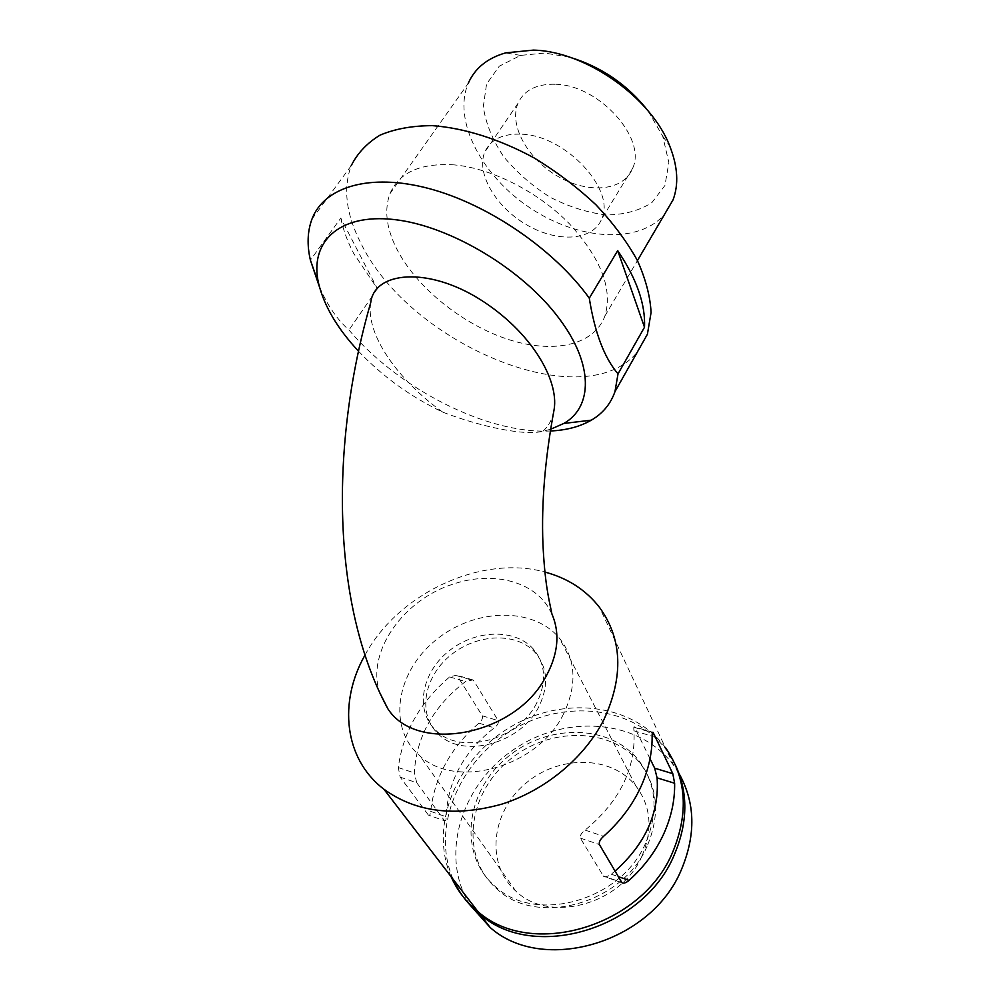 <?xml version="1.0" encoding="UTF-8"?>
<svg xmlns="http://www.w3.org/2000/svg" width="1000" height="1000" viewBox="0 0 1000 1000"><rect width="100%" height="100%" fill="white"/><g stroke="black" fill="none" stroke-linecap="round" stroke-linejoin="round"><path stroke-width="0.75" stroke-dasharray="5 3.75" d="M650.025 758.725L634.362 726.9C633.787 726.45 633.638 727.75 633.938 730.812C636 768.388 619.725 801.488 585.087 830.113C581.4 832.987 579.812 835.65 580.337 838.1L603.525 876.312C605.538 877.188 608.1 876.475 611.225 874.188L615.013 871.137M428.125 814.725L400.175 777.138L398.312 767.575C402.925 732.325 420.05 702.113 449.675 676.925L456.587 675.163L457.312 675.875L482.287 715.8C483.013 718.088 481.9 720.537 478.938 723.15C450.675 747.55 434.575 776.95 430.65 811.375C430.363 814.475 429.65 815.725 428.488 815.125L444.613 820.763L428.488 815.125M400.175 777.138L416.75 782.75L414.312 772.938C416.388 736.663 433.45 706.2 465.5 681.55L472.938 679.925L473.675 680.638L498.212 720.65C498.825 722.987 497.512 725.387 494.275 727.862C463.675 751.688 447.638 781.325 446.175 816.775C446.175 819.963 445.662 821.287 444.613 820.763M451.062 876.612C428.575 825.025 457.137 758.5 510.012 727.288C562.612 695.55 632.45 702.825 665.3 747.425L599.487 607.362M364.938 655.188C398.275 593.1 481.712 554.4 544.925 572.075M358.4 351.087C382.413 376.375 410.55 396.75 442.837 412.2C482.938 427.55 526.375 436.1 543.038 431.15L550.6 429.263M543.038 431.15C548.188 426.425 551.638 420.487 553.375 413.35M370.7 302.738C365.487 335.225 399.137 381.075 442.837 412.2M319.475 286.975C327.5 305.438 337.337 319.8 348.975 330.05C399.325 389.425 487.512 434.137 550.325 430.988M340.8 218.088C343.137 229.65 347.425 241.438 353.688 253.438L377.375 288.7L340.8 218.088L310.4 260.15M377.375 288.7L348.975 330.05M454.15 164.875C420.425 162.838 399.025 172.45 389.975 193.688C384.2 209.475 386.262 227.488 396.15 247.738C415.288 286.288 460.625 323.25 506.037 338.7C551.388 354.162 593.763 346.3 604.9 316.025C612.975 289.375 601.163 258.663 569.475 223.863C538.362 191.962 491.825 168.238 454.15 164.875M389.975 193.688L468.212 83.4C452.287 121.037 482.55 176.863 530.688 208.337C578.625 240.175 638.888 244.513 664.638 214.188M569.775 57.225L544.7 53.05L520.55 55.4L499.275 66.188L486.562 84.038L483.3 106.713C485.775 123.413 492.537 140.037 503.612 156.588C516.7 172.375 532.225 185.938 550.175 197.25C568.862 206.775 587.525 212.675 606.163 214.925C624.038 214.838 639.288 210.738 651.912 202.613L664.938 185.475L668.863 162.625L662.75 136.25L648.138 110.975M555.688 84.262C599.338 85.075 647.138 138.963 632.55 168.45C623.675 191.025 588.688 194.125 558.55 176.762C528.263 159.75 508.562 125.55 518 103.3C524.075 90.087 536.638 83.737 555.688 84.262M538.888 706.612C521.038 743.4 463.462 759.075 438.85 734.5C417.163 715.15 423.475 677.375 450.225 655.55C476.625 633.35 517.1 631.737 535.6 653.05C547.75 668.037 548.85 685.888 538.888 706.612M563.575 713.875C538.488 766.762 455.962 790.175 419.888 755.863C386.9 727.812 396.275 672.075 435.35 640.462C473.85 608.263 532.987 606.225 559.462 638.225C575.975 659.45 577.337 684.663 563.575 713.875M641.838 856.338C621.337 904.55 549.362 923.85 515.85 891.125C485.325 864.25 491.275 812.425 525.037 783.925C558.288 754.85 611.175 754.938 635.737 785.763C651.062 806.137 653.1 829.675 641.838 856.338M645.462 843.5C621.112 900.738 535.438 924.513 495.288 886.525C457.9 854.65 465.412 792.25 506.2 758.175C546.312 723.375 609.963 723.45 638.987 760.763C656.562 784.625 658.713 812.212 645.462 843.5M647.025 846.413C622.775 903.525 537.362 927.2 497.275 889.262C459.963 857.425 467.4 795.125 508.05 761.125C548.05 726.4 611.538 726.525 640.512 763.8C658.05 787.638 660.225 815.175 647.025 846.413M453.162 879.338C430.688 827.825 459.113 761.425 511.838 730.288C564.275 698.637 633.95 705.95 666.75 750.5L675.125 764.362M470.025 905C438.688 855.512 461.725 783.975 514.362 749.112C566.575 713.562 639.913 719.3 673.863 765.638L679.05 773.575M311.962 219.112L351.238 165.662C342.887 188.538 346.1 214.4 360.887 243.263C409.787 344.688 584.637 417.512 637.475 351.825M551.938 614.038L547.775 606.462C530.837 580.138 490.588 571.413 453.425 584.025C403.612 599.425 366.15 651.812 379.562 692.35M416.75 782.75L444.263 820.362M536.775 702.887C518.825 739.737 461.075 755.5 436.413 730.9C414.688 711.538 421.062 673.7 447.912 651.825C474.4 629.575 514.987 627.913 533.525 649.237C545.7 664.237 546.775 682.113 536.775 702.887M522.225 134.213C566.263 135.95 615.788 190.087 601.763 218.738C593.337 240.738 558.175 242.987 527.413 225.263C496.512 207.887 475.8 173.85 484.725 152.162C490.5 139.275 503.013 133.3 522.225 134.213M478.938 723.15L494.275 727.862M482.287 715.8L498.212 720.65M430.65 811.375L446.175 816.775M611.225 874.188L618.225 876.612M603.125 875.888L621.587 882.337M580.337 838.1L599.4 844.55M634.75 727.537L652.4 732.675M633.938 730.812L652.138 736.137M457.312 675.875L473.675 680.638M449.675 676.925L465.5 681.55M398.312 767.575L414.312 772.938M585.087 830.113L603.587 836.3M604.9 316.025L637.438 260.575M520.55 55.4L505.65 52.862M662.75 136.25L669.8 146.2M635.737 785.763L559.462 638.225M515.85 891.125L419.888 755.863M495.288 886.525L497.275 889.262M638.987 760.763L640.512 763.8M673.863 765.638L666.75 750.5M621.962 882.763L603.525 876.312M652.65 732.212L634.362 726.9M472.938 679.925L456.587 675.163M535.6 653.05L533.525 649.237M438.85 734.5L436.413 730.9M518 103.3L484.725 152.162M632.55 168.45L601.763 218.738"/><path stroke-width="1.5" d="M615.013 871.137C645.45 843.9 659.475 812.812 657.087 777.862L654.663 768.175L672.8 773.688L653.088 732.35C652.412 731.838 652.1 733.1 652.138 736.137C652.3 753.725 648.213 771.338 639.862 788.988C631.35 806.625 619.25 822.4 603.587 836.3C600.188 839.4 598.787 842.15 599.4 844.55L621.962 882.763C623.775 883.612 626.138 882.812 629.05 880.387C643.925 867 655.362 851.762 663.375 834.675C671.2 817.562 674.963 800.413 674.625 783.25L672.8 773.688M650.025 758.725L654.663 768.175M665.3 747.425C686.55 777.862 688.962 812.887 672.537 852.5C641.8 926.712 531.325 959.137 477.987 911.65C466.062 901.963 457.088 890.288 451.062 876.612M544.925 572.075C567.712 578.175 585.887 589.938 599.487 607.362C622.25 638.9 623.775 676.225 604.038 719.35C584.788 757.5 545.4 790.475 501.587 804.212C454.837 817.15 415.6 812.15 383.875 789.188C343.938 758.812 338.375 701.9 364.938 655.188M550.6 429.263L563.85 423.438C592.675 407.05 593.85 364.637 559.388 318.837C523.225 269.675 450.025 225.6 394.1 219.55C337.962 213.2 308.962 242.938 318.688 283.788C324.212 306.125 337.45 328.562 358.4 351.087M553.375 413.35L554.175 409.175C558.837 379.862 531.45 331.775 480.012 299.4C427.688 266.512 374.275 271.375 370.7 302.738C329.462 445.25 331.688 605.325 387.85 708.763C416.425 753.637 512.975 736.075 544.475 679.188C557.987 655.775 560.487 634.062 551.938 614.038C548.45 597.288 544.825 582.837 542.925 543.8C541.337 502.9 545.087 458.025 554.175 409.175M617.7 250.613L644.5 327.238C645.575 304.237 636.638 278.7 617.7 250.613L589.288 298.188C554.675 249.95 488.738 204.462 429.162 188.6C369.513 172.662 324.038 187.025 311.962 219.112C307.425 231.3 306.9 244.975 310.4 260.15L319.475 286.975M550.325 430.988C566.337 430.288 580 426.688 591.325 420.175C602.762 413.488 610.638 403.975 614.963 391.65L618.025 373.85C604.338 357.887 594.763 332.675 589.288 298.188M664.638 214.188L673.037 199.887C678.875 184.412 677.8 166.525 669.8 146.2C651.538 97.925 585.913 51.212 533.387 50.113L505.65 52.862C487.25 58.175 474.775 68.35 468.212 83.4M648.138 110.975C627.6 84.775 601.487 66.862 569.775 57.225M675.125 764.362C688.4 792.375 688.037 822.725 674.038 855.413C643.438 929.463 533.288 961.762 480.05 914.325C468.15 904.663 459.188 893 453.162 879.338M679.05 773.575C695.275 802.562 696.062 834.6 681.388 869.688C651.425 942.962 542.938 974.625 490.175 927.5L470.025 905M644.5 327.238L618.025 373.85M637.475 351.825L647.412 334.237L651.075 312.5C650.225 296.238 645.638 278.85 637.3 260.325C626.838 241.5 613.05 223 595.95 204.812C577.238 187.275 556.613 171.637 534.062 157.9C499.538 139.125 464 127.963 432.438 125.65C412.337 125.7 394.875 128.863 380.05 135.15C367.062 143.025 357.463 153.2 351.238 165.662M379.562 692.35L387.85 708.763M618.225 876.612L629.05 880.387M657.087 777.862L674.625 783.25M652.4 732.675L653.475 733M477.987 911.65L383.875 789.188M563.85 423.438L591.325 420.175M318.688 283.788L310.413 260.188M637.438 260.575L673.037 199.887M490.175 927.5L480.05 914.325M614.963 391.65L647.412 334.237"/></g></svg>
